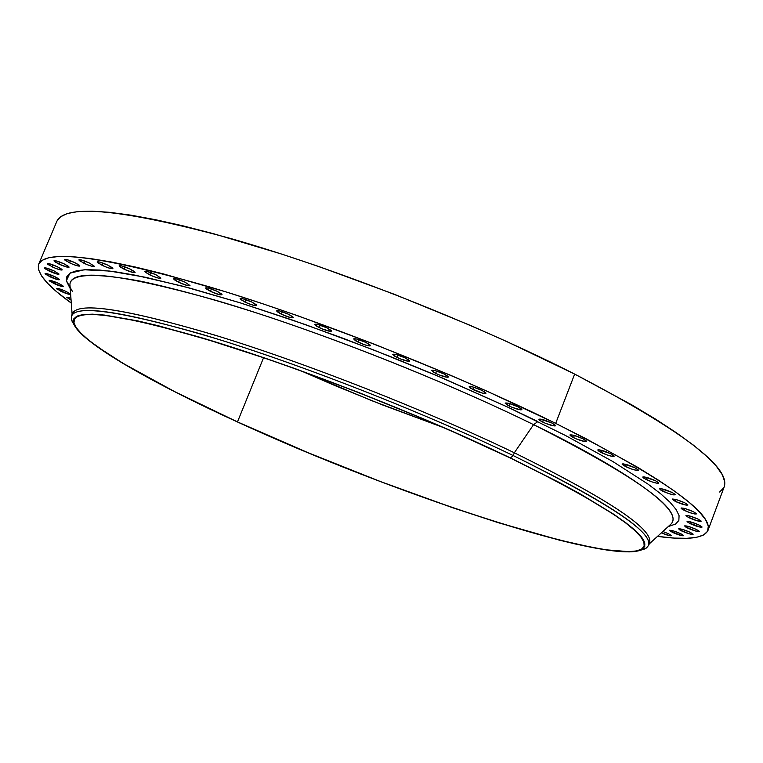 <?xml version="1.0" encoding="UTF-8"?>
<svg xmlns="http://www.w3.org/2000/svg" width="763" height="763" viewBox="0 0 763 763"><rect width="100%" height="100%" fill="white"/><g stroke="black" fill="none" stroke-linecap="round" stroke-linejoin="round"><path stroke-width="1.14" d="M662.847 531.496L668.588 533.795L662.847 531.496M672.337 532.316L669.485 530.371C671.182 530.056 674.988 531.191 680.901 533.766L672.966 530.781L669.695 530.237L670.477 531.325L682.294 535.779L683.677 535.492L680.901 533.766L683.734 535.712C682.027 536.027 678.231 534.892 672.337 532.316L672.909 530.771L672.337 532.316M681.493 530.876L678.622 528.893C680.358 528.559 684.23 529.703 690.248 532.336L682.189 529.303L678.841 528.749L679.614 529.865L689.514 533.89L693.052 534.09L690.248 532.336L693.1 534.31C691.364 534.644 687.492 533.49 681.493 530.876L682.084 529.274L681.493 530.876M687.453 527.977L684.554 525.955C686.328 525.602 690.267 526.766 696.39 529.446L688.197 526.365L684.783 525.812L685.555 526.947L695.608 531.038L699.223 531.229L696.39 529.446L699.27 531.458C697.496 531.801 693.557 530.647 687.453 527.977L688.073 526.336L687.453 527.977M690 523.59L687.062 521.53C688.865 521.158 692.88 522.331 699.099 525.058L690.773 521.93L687.291 521.377L688.073 522.55L700.482 527.204L701.97 526.88L699.099 525.058L702.017 527.119C700.205 527.481 696.199 526.308 690 523.59L690.639 521.892L690 523.59M688.932 517.705L685.947 515.588C687.778 515.197 691.86 516.389 698.174 519.155L689.704 515.979L686.185 515.435L686.977 516.637L697.353 520.862L701.092 521.024L698.174 519.155L701.14 521.263C699.299 521.654 695.227 520.461 688.932 517.705L689.59 515.95L688.932 517.705M684.087 510.304L681.044 508.139C682.904 507.719 687.043 508.921 693.443 511.735L684.85 508.511L681.273 507.977L682.093 509.217L689.79 512.631L694.893 514.014L696.419 513.642L693.443 511.735L696.476 513.9C694.597 514.31 690.467 513.117 684.087 510.304L684.773 508.492L684.087 510.304M675.35 501.434L672.232 499.193C674.12 498.754 678.307 499.965 684.793 502.817L676.066 499.555L675.35 501.434L686.309 505.173L687.825 504.782L684.793 502.817L687.892 505.049C685.994 505.478 681.817 504.276 675.35 501.434L676.056 499.555L672.47 499.031L675.35 501.434M662.656 491.124L659.461 488.816C661.359 488.349 665.594 489.569 672.146 492.459L661.006 488.663L659.68 488.654L660.586 489.98L668.531 493.518L673.748 494.901L675.265 494.472L672.146 492.459L675.331 494.758C673.414 495.216 669.199 494.004 662.656 491.124L663.39 489.178L662.656 491.124M646.003 479.46L642.723 477.075C644.63 476.589 648.893 477.81 655.522 480.738L644.249 476.913L642.932 476.913L643.886 478.296L651.964 481.892L657.229 483.275L658.707 482.807L655.522 480.738L658.784 483.113C656.867 483.599 652.613 482.378 646.003 479.46L646.766 477.447L646.003 479.46M625.479 466.565L622.093 464.095C624 463.589 628.292 464.81 634.969 467.767L623.59 463.914L622.284 463.933L623.314 465.373L631.516 469.026L636.8 470.399L638.25 469.884L634.969 467.767L638.335 470.227C636.418 470.733 632.136 469.512 625.479 466.565L626.27 464.486L625.479 466.565M601.225 452.573L597.734 450.017C599.632 449.483 603.943 450.714 610.658 453.699L599.193 449.817L597.906 449.865L599.012 451.353L607.338 455.063L612.641 456.436L614.024 455.873L610.658 453.699L614.129 456.236C612.222 456.77 607.92 455.54 601.225 452.573L602.045 450.428L601.225 452.573M573.499 437.666L569.885 435.024C571.773 434.471 576.084 435.692 582.837 438.696L573.604 435.263L570.037 434.872L571.239 436.417L576.456 438.992L584.973 441.539L586.251 441.481L586.299 440.928L582.837 438.696L586.423 441.329C584.525 441.882 580.214 440.661 573.499 437.666L574.339 435.454L573.499 437.666M542.617 422.053L538.888 419.316C540.748 418.744 545.059 419.974 551.821 422.988L540.242 419.087L539.021 419.183L539.04 419.774L540.309 420.785L545.621 423.398L554.138 425.935L555.388 425.859L555.378 425.268L551.821 422.988L555.531 425.706C553.652 426.279 549.35 425.058 542.617 422.053L543.494 419.784L542.617 422.053M509.007 405.973L505.144 403.141C506.985 402.549 511.277 403.77 518.029 406.793L508.692 403.312L505.259 403.007L506.651 404.676L512.04 407.328L520.557 409.845L521.749 409.741L521.701 409.13L518.029 406.793L521.873 409.607C520.023 410.189 515.74 408.978 509.007 405.973L509.913 403.646L509.007 405.973M473.165 389.664L469.169 386.736C470.971 386.145 475.235 387.356 481.978 390.37L472.612 386.889L469.255 386.631L470.761 388.348L482.464 393.126L485.85 393.403L485.745 392.754L481.978 390.37L485.945 393.279C484.133 393.87 479.87 392.668 473.165 389.664L474.09 387.289L473.165 389.664M435.635 373.403L431.505 370.389C433.27 369.788 437.504 370.99 444.209 373.994L434.834 370.513L431.572 370.293L433.193 372.067L438.725 374.786L447.137 377.256L448.243 377.103L448.072 376.426L444.209 373.994L448.31 376.998C446.546 377.599 442.311 376.397 435.635 373.403L436.589 370.99L435.635 373.403M397.037 357.466L392.773 354.356C394.49 353.755 398.687 354.948 405.344 357.942L395.978 354.461L392.821 354.29L394.557 356.111L400.146 358.848L408.491 361.29L409.531 361.109L409.302 360.413L405.344 357.942L409.578 361.033C407.852 361.633 403.675 360.441 397.037 357.466L398.009 355.024L397.037 357.466M358.009 342.11L353.622 338.925C355.291 338.324 359.43 339.506 366.03 342.473L356.702 339.01L353.641 338.877L355.491 340.746L364.39 344.714L369.387 345.906L370.37 345.706L370.084 344.981L366.03 342.473L370.398 345.649C368.72 346.249 364.59 345.067 358.009 342.11L359.001 339.659L358.009 342.11M319.211 327.604L314.699 324.342C316.321 323.75 320.403 324.924 326.936 327.861L317.646 324.418L314.709 324.323L316.664 326.221L322.348 328.996L330.484 331.361L331.409 331.142L331.066 330.398L326.936 327.861L331.428 331.104C329.797 331.705 325.725 330.532 319.211 327.604L320.212 325.143L319.211 327.604M281.289 314.175L276.654 310.856C278.228 310.264 282.243 311.428 288.7 314.337L279.477 310.913L276.654 310.856L277.083 311.628L281.289 314.175L290.445 317.58L293.297 317.646L292.897 316.893L288.7 314.337L293.307 317.637C291.724 318.228 287.718 317.065 281.289 314.175L282.281 311.714L281.289 314.175M244.837 302.024L240.107 298.667C241.633 298.085 245.581 299.23 251.952 302.1L242.806 298.705L240.097 298.686L240.583 299.468L247.965 303.416L253.926 305.4L256.664 305.438L256.206 304.666L251.952 302.1L256.654 305.458C255.128 306.03 251.189 304.885 244.837 302.024L245.839 299.592L244.837 302.024M210.435 291.342L205.619 287.947C207.097 287.384 210.969 288.509 217.245 291.342L208.204 287.975L205.609 287.985L206.134 288.776L210.435 291.342L219.429 294.69L222.052 294.699L221.547 293.917L217.245 291.342L222.043 294.728C220.564 295.291 216.692 294.165 210.435 291.342L211.427 288.939L210.435 291.342M178.58 282.253L173.697 278.829C175.118 278.285 178.923 279.401 185.104 282.186L176.167 278.867L173.678 278.896L174.25 279.697L178.58 282.253L187.469 285.562L189.987 285.543L185.104 282.186L189.968 285.6C188.537 286.144 184.741 285.028 178.58 282.253L179.563 279.887L178.58 282.253M149.701 274.861L144.76 271.428C146.143 270.903 149.872 272.01 155.957 274.747L147.125 271.456L145.361 271.208L144.741 271.514L145.352 272.315L152.772 276.225L158.475 278.123L160.888 278.094L155.957 274.747L160.869 278.161C159.486 278.686 155.766 277.589 149.701 274.861L150.673 272.534L149.701 274.861M124.131 269.215L119.162 265.791C120.497 265.286 124.15 266.373 130.13 269.062L121.422 265.82L119.715 265.581L119.142 265.886L119.781 266.688L124.131 269.215L132.791 272.439L135.099 272.391L134.479 271.599L130.13 269.062L135.08 272.477C133.744 272.982 130.091 271.895 124.131 269.215L125.084 266.945L124.131 269.215M102.137 265.343L97.149 261.938C98.437 261.451 102.032 262.529 107.907 265.171L99.324 261.967L97.13 262.043L97.798 262.844L105.151 266.678L110.664 268.519L112.333 268.757L112.886 268.462L112.247 267.679L107.907 265.171L112.867 268.557C111.57 269.043 107.993 267.975 102.137 265.343L103.062 263.13L102.137 265.343M83.882 263.225L78.904 259.859C80.153 259.382 83.672 260.45 89.452 263.044L81.002 259.887L78.885 259.973L79.571 260.755L86.858 264.542L92.275 266.363L94.421 266.297L89.452 263.044L94.412 266.401C93.153 266.869 89.643 265.81 83.882 263.225L84.788 261.07L83.882 263.225M69.471 262.825L64.512 259.496C65.732 259.048 69.185 260.097 74.86 262.644L66.553 259.534L64.979 259.315L64.502 259.62L65.189 260.393L72.409 264.122L77.74 265.915L79.314 266.144L79.81 265.848L79.142 265.085L74.86 262.644L79.8 265.963C78.579 266.411 75.136 265.362 69.471 262.825L70.358 260.736L69.471 262.825M58.923 264.074L54.001 260.793C55.194 260.364 58.579 261.394 64.168 263.893L55.985 260.841L54.45 260.622L53.992 260.917L54.688 261.671L58.923 264.074L67.058 267.117L68.603 267.336L69.071 267.05L68.403 266.297L64.168 263.893L69.061 267.164C67.869 267.594 64.493 266.564 58.923 264.074L59.781 262.043L58.923 264.074M52.199 266.869L47.335 263.655C48.498 263.245 51.827 264.265 57.311 266.716L49.271 263.702L47.764 263.483L47.325 263.769L48.021 264.513L55.06 268.128L60.201 269.864L62.175 269.816L61.498 269.072L57.311 266.716L62.165 269.93C61.002 270.331 57.673 269.32 52.199 266.869L53.038 264.904L52.199 266.869M49.204 271.123L44.407 267.966C45.542 267.575 48.813 268.586 54.221 270.989L46.305 268.032L44.397 268.08L45.084 268.814L57.082 274.07L59.009 274.022L54.221 270.989L58.999 274.136C57.864 274.527 54.593 273.526 49.204 271.123L50.015 269.215L49.204 271.123M49.805 276.702L45.074 273.612C46.19 273.24 49.414 274.241 54.736 276.607L46.944 273.688L45.494 273.469L45.742 274.442L57.549 279.601L59.009 279.83L59.447 279.573L58.799 278.876L54.736 276.607L59.447 279.687C58.322 280.059 55.108 279.058 49.805 276.702L50.587 274.852L49.805 276.702M53.811 283.493L49.175 280.479C50.272 280.126 53.448 281.108 58.694 283.445L51.026 280.565L49.585 280.336L49.824 281.28L61.441 286.354L63.319 286.344L62.68 285.658L58.694 283.445L63.319 286.44C62.213 286.793 59.047 285.81 53.811 283.493L54.564 281.7L53.811 283.493M61.04 291.361L56.5 288.433C57.587 288.09 60.716 289.063 65.895 291.361L58.341 288.519L56.491 288.528L57.13 289.196L68.556 294.184L70.425 294.194L69.805 293.526L65.895 291.361L70.425 294.28C69.328 294.623 66.209 293.65 61.04 291.361L61.774 289.625L61.04 291.361M71.073 300.088L66.829 297.332L70.93 298.123L66.82 297.417L71.073 300.088M72.39 291.371L66.419 280.727L69.881 273.202L84.188 269.768L109.729 271.065L145.647 277.303L189.863 288.109L239.477 302.606L291.313 319.678L342.53 338.085L390.942 356.769L435.129 374.9L508.587 407.528L537.905 421.577L533.566 424.638C478.267 397.475 381.872 354.929 269.339 317.122C221.184 301.271 178.37 289.311 140.907 281.242C94.345 272.629 70.682 273.698 69.919 284.437L69.986 285.41M640.319 550.276L644.163 549.169C664.02 539.985 620.376 508.787 513.241 455.578L510.399 457.924C616.409 510.447 659.718 541.234 640.319 550.276C603.752 563.418 390.408 492.593 237.255 421.872C151.522 382.721 83.348 343.665 74.23 325C67.001 307.441 109.061 311.562 200.392 337.37C290.283 363.951 417.771 413.46 510.399 457.924L513.241 455.578C607.291 501.882 652.441 531.811 648.684 545.354L646.023 548.292L640.748 550.104M648.684 545.354L649.637 542.827C653.433 529.16 608.33 499.145 514.329 452.774L513.241 455.578L514.329 452.774C611.697 500.9 656.581 531.315 648.979 544.029M670.648 524.381L671.326 523.761C682.828 509.961 636.914 476.913 533.566 424.638L514.329 452.774L533.566 424.638C439.917 378.667 311.066 328.271 216.434 300.488C119.858 273.392 71.016 268.042 69.919 284.437L72.113 314.289M707.988 530.399L724.259 486.67C730.592 467.204 680.72 429.674 574.663 374.08L555.693 423.379C662.665 477.667 713.434 513.346 707.988 530.399C704.02 538.42 687.186 540.414 657.496 536.379L674.254 538.077L686.767 538.325L696.638 537.305L703.648 534.958L707.597 531.267L708.302 526.184L705.594 519.708L699.337 511.839L689.447 502.607L675.884 492.078L658.66 480.309L637.839 467.404L586.108 438.773L555.693 423.379L574.663 374.08L507.023 341.652L470.447 325.458L394.376 294.289L318.228 266.316L281.537 254.041L213.487 233.697L183.025 225.858L155.404 219.677L130.921 215.166L109.777 212.333L92.104 211.16L77.979 211.57L67.411 213.506L60.363 216.883L56.939 221.136L38.722 264.065C46.533 248.805 103.987 256.568 211.093 287.346C315.892 318.762 454.929 373.622 555.693 423.379L487.586 391.448L450.809 375.377L374.442 344.208L298.142 315.882L261.432 303.312L226.382 292.019L163.091 273.822L135.604 267.088L111.284 261.986L90.32 258.533L72.867 256.711L58.98 256.463L48.66 257.732L41.889 260.431L38.56 264.475L38.56 269.759L41.727 276.168L47.897 283.588L56.882 291.924L71.293 303.102C46.953 285.639 36.09 272.62 38.722 264.065M237.484 421.901C141.594 378.181 68.06 334.461 74.192 319.554C80.544 308.195 128.861 316.073 219.134 343.197C307.251 370.599 423.913 416.569 510.037 457.876C603.037 503.57 647.72 533.06 644.086 546.346C632.393 572.326 400.375 497.352 237.484 421.901L263.569 357.713L237.484 421.901L307.565 452.497L380.689 481.634L452.736 507.7L498.086 522.56L558.793 539.899L592.365 547.443L606.537 549.846L628.741 551.639L636.428 550.943L641.616 549.122L644.153 546.165L643.896 542.045L640.748 536.761L634.625 530.333L625.469 522.779L613.29 514.148L580.033 493.947L559.184 482.569L510.037 457.876L452.85 431.658L422.139 418.401L358.572 392.544L295.119 368.758L264.542 358.047L207.717 339.688L158.971 326.059L138.303 321.175L105.284 315.377L93.143 314.451L83.968 314.785L77.759 316.34L74.45 319.039L73.973 322.825L76.224 327.613L81.069 333.317L88.365 339.85L97.969 347.127L123.406 363.55L174.632 391.619L237.484 421.901M301.433 371.028L371.953 400.756L443.618 427.614L382.883 405.067L334.471 385.382L301.433 371.028M719.633 492.021L723.82 487.662M724.24 486.708L724.774 481.911L722.332 474.767L716.352 466.231L706.748 456.36L693.472 445.201L676.533 432.85L655.999 419.402L632.031 405.01L574.663 374.08C474.71 323.264 336.14 268.662 231.16 238.638C123.787 209.444 65.723 203.607 56.948 221.117M661.34 532.879L670.019 535.779L671.335 535.492L668.588 533.795L671.402 535.721C670.143 536.074 666.795 535.13 661.34 532.879M668.226 526.594L675.636 524.009L678.851 520.471L679.08 515.674L676.19 509.608L670.076 502.302L660.691 493.785L647.997 484.095L612.851 461.539L565.555 435.52L507.996 407.251L442.979 378.229L374.051 350.112L305.162 324.504L240.211 302.844L182.681 286.192L135.251 275.195L115.928 271.895L99.724 270.064L86.715 269.663L76.929 270.636L70.339 272.925L66.896 276.444L66.486 281.108L70.225 288.624M72.227 314.509C75.327 301.194 122.805 308.042 214.68 335.062C304.532 362.52 425.525 410.008 514.329 452.774C427.175 410.809 308.92 364.209 219.591 336.578C128.079 309.253 79.075 301.461 72.58 313.192L71.531 315.682C77.979 304.055 126.954 311.953 218.447 339.354C307.766 367.06 426.05 413.67 513.241 455.578C419.574 410.532 290.493 360.413 199.572 333.622C107.221 307.651 64.769 303.626 72.199 321.557L74.23 325M73.706 324.103L71.398 319.449L71.531 315.682M237.255 421.872L174.288 391.524L122.948 363.407L109.204 354.89L87.812 339.649L80.496 333.097L75.632 327.384L73.372 322.587L73.839 318.781L77.149 316.073L83.367 314.509L92.552 314.175L104.712 315.1L137.798 320.908L158.504 325.801L207.364 339.459L264.313 357.857L294.966 368.586L358.581 392.44L422.301 418.353L453.088 431.639L510.399 457.924L559.66 482.674L580.548 494.081L613.872 514.329L626.08 522.97L635.245 530.543L641.378 536.98L644.525 542.274L644.764 546.394L642.217 549.36L637.019 551.172L629.303 551.878L607.033 550.075L576.818 544.324L559.193 540.099L498.353 522.722L452.917 507.834L380.737 481.72L307.47 452.516L237.255 421.872M649.218 543.943L671.326 523.761C686.347 507.309 602.074 457.695 533.566 424.638L537.905 421.577M671.326 523.761L670.601 524.429M66.295 279.392L68.422 274.346"/></g></svg>
